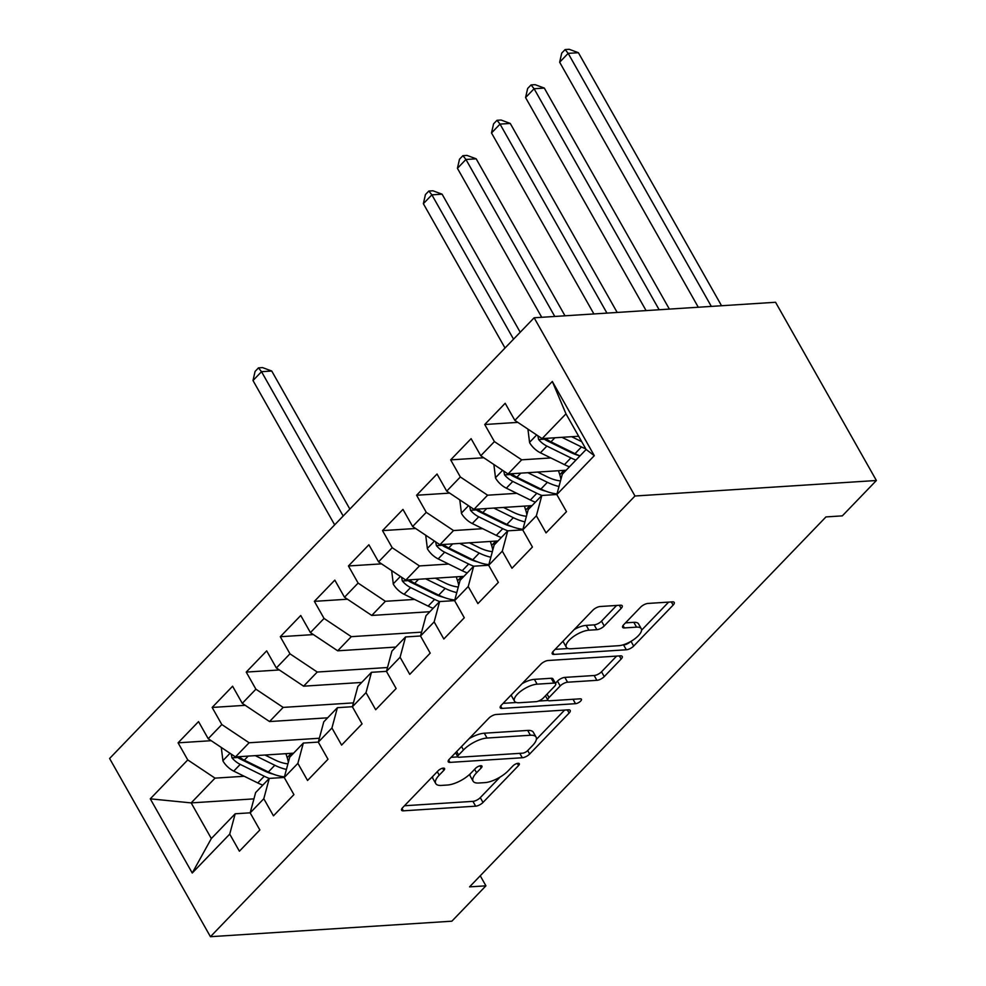 <?xml version="1.0" encoding="UTF-8"?>
<svg xmlns="http://www.w3.org/2000/svg" width="986" height="986" viewBox="0 0 986 986"><rect width="100%" height="100%" fill="white"/><g stroke="black" fill="none" stroke-linecap="round" stroke-linejoin="round"><path stroke-width="1.48" d="M443.367 768.106A4.104 1.565 150.5 0 0 438.215 770.719L402.682 807.608A5.867 2.231 150.5 0 0 401.585 810.245A5.867 2.231 150.5 0 0 403.348 810.825L475.646 806.178A5.867 2.231 150.5 0 0 483.004 802.444L518.537 765.567A4.104 1.565 150.5 0 0 519.302 763.719A4.104 1.565 150.5 0 0 518.069 763.312A4.104 1.565 150.5 0 0 512.917 765.925L508.32 770.695A18.783 7.124 150.5 0 1 484.767 782.637L478.74 783.02A18.783 7.124 150.5 0 1 473.095 781.158A18.783 7.124 150.5 0 1 476.595 772.741L481.193 767.958A4.104 1.565 150.5 0 0 481.957 766.122A4.104 1.565 150.5 0 0 480.712 765.715A4.104 1.565 150.5 0 0 475.56 768.328L470.963 773.098A18.783 7.124 150.5 0 1 447.41 785.029L441.383 785.423A18.783 7.124 150.5 0 1 435.738 783.562A18.783 7.124 150.5 0 1 439.238 775.132L443.836 770.362A4.104 1.565 150.5 0 0 444.6 768.513A4.104 1.565 150.5 0 0 443.367 768.106M621.131 608.424A5.867 2.231 150.5 0 0 622.215 605.798A5.867 2.231 150.5 0 0 620.453 605.207L600.166 606.513A5.867 2.231 150.5 0 0 592.808 610.248L553.343 651.216A5.867 2.231 150.5 0 0 552.246 653.841A5.867 2.231 150.5 0 0 554.021 654.421L626.307 649.774A5.867 2.231 150.5 0 0 633.678 646.052L673.142 605.084A5.867 2.231 150.5 0 0 674.227 602.446A5.867 2.231 150.5 0 0 672.464 601.867L647.962 603.444A5.867 2.231 150.5 0 0 640.604 607.179L623.719 624.705A5.867 2.231 150.5 0 0 622.622 627.342A5.867 2.231 150.5 0 0 624.385 627.922L636.537 627.145A15.702 5.965 150.5 0 1 641.257 628.686A15.702 5.965 150.5 0 1 634.824 638.805A15.702 5.965 150.5 0 1 618.641 645.707L571.054 648.776A15.702 5.965 150.5 0 1 566.321 647.223A15.702 5.965 150.5 0 1 572.755 637.104A15.702 5.965 150.5 0 1 588.938 630.202L596.875 629.684A5.867 2.231 150.5 0 0 604.233 625.962L621.131 608.424L619.344 605.281M876.394 480.502L634.972 496.007L534.141 317.788L775.563 302.271L876.394 480.502L842.327 515.863L825.96 516.923L469.558 886.87L485.925 885.822L480.244 875.778M485.925 885.822L451.859 921.195L210.437 936.7L634.972 496.007M496.155 714.48A5.867 2.231 150.5 0 0 488.797 718.215L449.333 759.183A5.867 2.231 150.5 0 0 448.236 761.808A5.867 2.231 150.5 0 0 450.01 762.388L522.297 757.753A5.867 2.231 150.5 0 0 529.667 754.019L569.132 713.051A5.867 2.231 150.5 0 0 570.216 710.425A5.867 2.231 150.5 0 0 568.454 709.834L496.155 714.48M501.344 705.2L540.809 664.231A5.867 2.231 150.5 0 1 548.167 660.497L620.465 655.85A5.867 2.231 150.5 0 1 622.228 656.429A5.867 2.231 150.5 0 1 621.131 659.067L604.245 676.606A5.867 2.231 150.5 0 1 596.887 680.328L567.566 682.213A5.867 2.231 150.5 0 0 560.196 685.948L548.992 697.57A5.867 2.231 150.5 0 0 547.908 700.208A5.867 2.231 150.5 0 0 549.67 700.787L580.199 698.827A4.104 1.565 150.5 0 1 581.432 699.234A4.104 1.565 150.5 0 1 579.743 701.884A4.104 1.565 150.5 0 1 575.516 703.684L502.01 708.404A5.867 2.231 150.5 0 1 500.247 707.825A5.867 2.231 150.5 0 1 501.344 705.2M534.141 317.788L109.606 758.48L210.437 936.7M253.944 798.87L191.173 802.9L211.337 838.544L192.245 873.004L229.726 834.107L239.401 851.201L259.848 829.978L250.173 812.883L263.792 798.734L273.467 815.829L293.914 794.617L284.239 777.51L297.871 763.361L307.546 780.468L327.993 759.245L318.318 742.138L331.937 728.001L341.612 745.096L362.059 723.872L352.384 706.777L366.016 692.628L375.691 709.723L396.138 688.511L386.463 671.404L400.082 657.255L409.757 674.362L430.204 653.139L420.529 636.032L434.16 621.895L443.836 638.99L464.283 617.766L454.608 600.671L468.227 586.522L477.902 603.617L498.349 582.406L488.674 565.298L502.305 551.149L511.98 568.256L532.428 547.033L522.753 529.926L536.372 515.789L546.047 532.884L566.494 511.66L556.819 494.565L562.291 474.241L586.14 449.48L565.976 413.837L542.115 438.597L578.646 436.256M192.245 873.004L150.279 798.833L187.759 759.923L215.022 778.139L244.208 776.265M211.189 740.696L178.084 742.828L187.759 759.923M178.084 742.828L198.531 721.604L208.206 738.699L221.825 724.55L249.101 742.766L319.353 738.255M245.255 705.323L212.15 707.455L221.825 724.55M212.15 707.455L232.597 686.231L242.273 703.338L255.904 689.189L283.167 707.406L353.432 702.882M279.334 669.962L246.229 672.082L255.904 689.189M246.229 672.082L266.676 650.871L276.351 667.966L289.97 653.817L317.245 672.033L387.498 667.522M313.4 634.59L280.295 636.722L289.97 653.817M280.295 636.722L300.742 615.498L310.417 632.593L324.049 618.444L351.312 636.66L421.577 632.149M347.479 599.217L314.374 601.349L324.049 618.444M314.374 601.349L334.821 580.125L344.496 597.233L358.115 583.083L385.39 601.3L414.576 599.426M381.545 563.856L348.44 565.976L358.115 583.083M348.44 565.976L368.887 544.765L378.562 561.86L392.194 547.711L419.457 565.927L448.642 564.054M415.624 528.484L382.519 530.616L392.194 547.711M382.519 530.616L402.966 509.392L412.629 526.487L426.26 512.338L453.535 530.554L482.721 528.681M449.69 493.111L416.585 495.243L426.26 512.338M416.585 495.243L437.032 474.019L446.707 491.127L460.339 476.977L487.602 495.194L516.787 493.32M483.769 457.75L450.664 459.87L460.339 476.977M450.664 459.87L471.111 438.659L480.774 455.754L494.405 441.605L521.68 459.821L550.866 457.948M517.835 422.378L484.73 424.51L494.405 441.605M484.73 424.51L505.177 403.286L514.852 420.381L552.333 381.483L594.299 455.655L556.819 494.565M556.831 494.504L541.844 495.465L528.213 509.614L522.753 529.926M536.372 515.789L541.844 495.465A45.763 26.129 43.9 0 1 536.828 493.283L530.357 500.001A45.763 26.129 43.9 0 0 535.373 502.182M514.852 420.381L542.115 438.597M552.333 381.483L565.976 413.837M522.765 529.876L507.765 530.838L494.146 544.987L488.674 565.298M502.305 551.149L507.765 530.838A45.763 26.129 43.9 0 1 502.761 528.644L496.291 535.373A45.763 26.129 43.9 0 0 501.295 537.555M521.68 459.821L508.049 473.97L566.149 470.236M480.774 455.754L508.049 473.97M488.686 565.237L473.699 566.198L460.068 580.347L454.608 600.671M468.227 586.522L473.699 566.198A45.763 26.129 43.9 0 1 468.683 564.017L462.212 570.734A45.763 26.129 43.9 0 0 467.228 572.928M487.602 495.194L473.97 509.343L532.07 505.608M446.707 491.127L473.97 509.343M454.62 600.61L439.62 601.571L426.001 615.72L420.529 636.032M434.16 621.895L439.62 601.571A45.763 26.129 43.9 0 1 434.616 599.389L428.146 606.107A45.763 26.129 43.9 0 0 433.15 608.288M453.535 530.554L439.904 544.703L498.004 540.969M412.629 526.487L439.904 544.703M420.541 635.982L405.554 636.944L391.923 651.093L386.463 671.404M400.082 657.255L405.554 636.944M419.457 565.927L405.825 580.076L463.925 576.342M378.562 561.86L405.825 580.076M386.475 671.343L371.475 672.304L357.856 686.453L352.384 706.777M366.016 692.628L371.475 672.304M385.39 601.3L371.759 615.449L429.859 611.714M344.496 597.233L371.759 615.449M352.396 706.715L337.409 707.677L323.778 721.826L318.318 742.138M331.937 728.001L337.409 707.677M351.312 636.66L337.68 650.809L395.78 647.075M310.417 632.593L337.68 650.809M318.33 742.088L303.331 743.05L289.711 757.199L284.239 777.51M297.871 763.361L303.331 743.05M317.245 672.033L303.614 686.182L361.714 682.448M276.351 667.966L303.614 686.182M284.251 777.449L269.264 778.41L255.633 792.559L250.173 812.883M263.792 798.734L269.264 778.41A45.763 26.129 43.9 0 1 264.248 776.228L257.777 782.946A45.763 26.129 43.9 0 0 262.794 785.139M283.167 707.406L269.535 721.555L327.635 717.82M242.273 703.338L269.535 721.555M250.185 812.821L235.186 813.783L211.337 838.544M229.726 834.107L235.186 813.783M249.101 742.766L235.469 756.915L293.569 753.181M208.206 738.699L235.469 756.915M215.022 778.139L191.173 802.9L150.279 798.833M586.14 449.48L594.299 455.655M432.718 776.426A18.783 7.124 150.5 0 0 433.014 778.743L435.738 783.562M470.075 773.973A18.783 7.124 150.5 0 0 470.359 776.339L473.095 781.158M404.457 805.759L472.923 801.359A5.867 2.231 150.5 0 0 480.281 797.637L500.075 777.091M536.359 739.414L564.621 710.08M451.12 757.334L457.898 756.891M458.638 755.005A4.104 1.565 150.5 0 0 457.874 756.841A4.104 1.565 150.5 0 0 459.106 757.248L522.568 753.168A4.104 1.565 150.5 0 0 527.72 750.556L532.563 745.527A18.783 7.124 150.5 0 0 536.064 737.097A18.783 7.124 150.5 0 0 530.419 735.248L487.035 738.033A18.783 7.124 150.5 0 0 463.482 749.964L458.638 755.005L456.678 751.554M536.064 737.097L533.34 732.29A18.783 7.124 150.5 0 0 527.695 730.429L530.419 735.248M469.003 738.748A18.783 7.124 150.5 0 1 484.311 733.214L527.695 730.429M616.62 656.097L601.522 671.786L604.245 676.606M555.426 683.249L557.472 681.129A5.867 2.231 150.5 0 1 564.842 677.394L594.151 675.509A5.867 2.231 150.5 0 0 601.522 671.786M548.117 700.454L538.455 701.071M516.344 702.5L503.119 703.351M537.136 684.173A15.702 5.965 150.5 0 0 520.953 691.075A15.702 5.965 150.5 0 0 514.519 701.194A15.702 5.965 150.5 0 0 519.24 702.747L536.014 701.662A5.867 2.231 150.5 0 0 543.372 697.94L554.576 686.305A5.867 2.231 150.5 0 0 555.673 683.668A5.867 2.231 150.5 0 0 553.91 683.088L537.136 684.173L534.412 679.354A15.702 5.965 150.5 0 0 521.976 683.766M511.512 694.625A15.702 5.965 150.5 0 0 511.796 696.375L514.519 701.194M555.673 683.668L552.949 678.861A5.867 2.231 150.5 0 0 551.186 678.269L553.91 683.088M534.412 679.354L551.186 678.269M574.209 629.549A15.702 5.965 150.5 0 1 586.214 625.383L594.151 624.865A5.867 2.231 150.5 0 0 601.509 621.143L616.62 605.453M563.302 640.875A15.702 5.965 150.5 0 0 563.598 642.404L566.321 647.223M641.257 628.686L638.534 623.879A15.702 5.965 150.5 0 0 633.813 622.326L636.537 627.145M625.494 622.856L633.813 622.326M641.566 630.214L668.631 602.113M622.437 645.041L623.583 644.967A5.867 2.231 150.5 0 0 630.609 641.566M555.13 649.367L568.146 648.529M221.283 747.437L222.959 760.995A15.85 9.047 43.9 0 0 233.756 771.114L257.777 782.946M288.343 762.252A37.986 21.68 43.9 0 0 287.197 757.642L285.915 753.674M255.288 755.646L274.811 765.272A45.763 26.129 43.9 0 0 286.421 769.425M264.988 755.017L274.774 759.849A37.986 21.68 43.9 0 0 287.912 763.854M273.221 774.121A37.986 21.68 -136.1 0 1 264.211 770.805L240.19 758.973A8.073 4.61 -136.1 0 1 237.872 757.482L231.981 757.852A15.85 9.047 43.9 0 0 240.227 764.397L264.248 776.228M284.424 776.845A45.763 26.129 -136.1 0 1 268.34 771.989L244.318 760.144A15.85 9.047 -136.1 0 1 239.13 756.681M231.217 754.08L231.981 757.852M343.177 516.023L261.512 371.685L252.995 380.534L334.661 524.86M252.995 380.534L255.078 371.414L258.48 367.877L262.572 367.618L271.742 371.032L349.857 509.084M271.742 371.032L261.512 371.685L258.48 367.877M391.639 570.598L393.315 584.156A15.85 9.047 43.9 0 0 404.112 594.275L428.146 606.107M458.712 585.401A37.986 21.68 43.9 0 0 457.553 580.803L456.271 576.835M425.656 578.807L445.179 588.42A45.763 26.129 43.9 0 0 456.777 592.586M435.344 578.178L445.13 582.997A37.986 21.68 43.9 0 0 458.28 587.015M443.589 597.282A37.986 21.68 -136.1 0 1 434.567 593.966L410.546 582.122A8.073 4.61 -136.1 0 1 408.229 580.631L402.337 581.013A15.85 9.047 43.9 0 0 410.595 587.545L434.616 599.389M454.78 600.006A45.763 26.129 -136.1 0 1 438.708 595.137L414.675 583.305A15.85 9.047 -136.1 0 1 409.486 579.842M401.573 577.229L402.337 581.013M513.533 339.172L431.88 194.846L423.364 203.683L505.017 348.021M423.364 203.683L425.434 194.575L428.848 191.037L432.94 190.779L442.11 194.193L520.214 332.245M442.11 194.193L431.88 194.846L428.848 191.037M425.718 535.225L427.394 548.783A15.85 9.047 43.9 0 0 438.191 558.902L462.212 570.734M492.778 550.04A37.986 21.68 43.9 0 0 491.632 545.431L490.35 541.462M459.722 543.434L479.245 553.06A45.763 26.129 43.9 0 0 490.855 557.213M469.422 542.805L479.208 547.637A37.986 21.68 43.9 0 0 492.347 551.642M477.655 561.909A37.986 21.68 -136.1 0 1 468.646 558.594L444.624 546.762A8.073 4.61 -136.1 0 1 442.307 545.27L436.416 545.64A15.85 9.047 43.9 0 0 444.661 552.185L468.683 564.017M488.859 564.633A45.763 26.129 -136.1 0 1 472.775 559.777L448.753 547.933A15.85 9.047 -136.1 0 1 443.564 544.469M435.652 541.869L436.416 545.64M554.773 316.457L465.947 159.473L457.43 168.323L541.721 317.295M457.43 168.323L459.513 159.202L462.915 155.665L467.007 155.406L476.176 158.82L565.003 315.803M476.176 158.82L465.947 159.473L462.915 155.665M459.784 499.865L461.46 513.41A15.85 9.047 43.9 0 0 472.257 523.529L496.291 535.373M526.857 514.667A37.986 21.68 43.9 0 0 525.698 510.058L524.416 506.101M493.801 508.061L513.324 517.687A45.763 26.129 43.9 0 0 524.922 521.853M503.489 507.445L513.275 512.264A37.986 21.68 43.9 0 0 526.425 516.282M511.734 526.549A37.986 21.68 -136.1 0 1 502.712 523.221L478.691 511.389A8.073 4.61 -136.1 0 1 476.374 509.898L470.482 510.28A15.85 9.047 43.9 0 0 478.74 516.812L502.761 528.644M522.925 529.272A45.763 26.129 -136.1 0 1 506.853 524.404L482.82 512.572A15.85 9.047 -136.1 0 1 477.631 509.096M469.718 506.496L470.482 510.28M606.957 313.104L500.025 124.1L491.509 132.95L593.905 313.942M491.509 132.95L493.579 123.842L496.993 120.304L501.085 120.033L510.255 123.447L617.187 312.451M510.255 123.447L500.025 124.1L496.993 120.304M493.863 464.492L495.539 478.05A15.85 9.047 43.9 0 0 506.336 488.169L530.357 500.001M560.923 479.295A37.986 21.68 43.9 0 0 559.777 474.697L558.495 470.729M527.867 472.701L547.39 482.314A45.763 26.129 43.9 0 0 559 486.48M537.567 472.072L547.353 476.891A37.986 21.68 43.9 0 0 560.492 480.909M545.8 491.176A37.986 21.68 -136.1 0 1 536.791 487.86L512.757 476.016A8.073 4.61 -136.1 0 1 510.452 474.525L504.561 474.907A15.85 9.047 43.9 0 0 512.806 481.439L536.828 493.283M557.004 493.9A45.763 26.129 -136.1 0 1 540.92 489.031L516.898 477.199A15.85 9.047 -136.1 0 1 511.709 473.736M503.797 471.123L504.561 474.907M659.141 309.752L534.092 88.74L525.575 97.577L646.089 310.59M525.575 97.577L527.658 88.469L531.06 84.932L535.151 84.673L544.321 88.087L669.371 309.099M544.321 88.087L534.092 88.74L531.06 84.932M527.929 429.12L529.605 442.677A15.85 9.047 43.9 0 0 540.402 452.796L564.436 464.628A45.763 26.129 43.9 0 0 569.44 466.822M561.946 437.328L581.469 446.954A45.763 26.129 43.9 0 0 585.783 448.864M571.634 436.699L581.42 441.531A37.986 21.68 43.9 0 0 581.715 441.666M537.863 435.763L538.627 439.534A15.85 9.047 43.9 0 0 546.885 446.079L570.906 457.911A45.763 26.129 43.9 0 0 575.91 460.092M579.879 455.803A37.986 21.68 -136.1 0 1 570.857 452.488L546.836 440.656A8.073 4.61 -136.1 0 1 544.519 439.164L538.627 439.534M580.002 455.852A45.763 26.129 -136.1 0 1 574.998 453.671L550.964 441.827A15.85 9.047 -136.1 0 1 545.776 438.363M711.325 306.399L568.17 53.367L559.654 62.217L698.285 307.238M559.654 62.217L561.724 53.096L565.138 49.559L569.23 49.3L578.4 52.714L721.555 305.746M578.4 52.714L568.17 53.367L565.138 49.559M437.279 771.681L439.238 775.132M479.985 765.826L481.193 767.958M474.636 769.29L476.595 772.741M517.33 763.423L518.537 765.567M480.281 797.637L483.004 802.444M472.923 801.359L475.646 806.178M401.992 808.434L403.348 810.825M442.628 768.23L443.836 770.362M567.344 709.908L569.132 713.051M527.707 750.568L529.667 754.019M519.807 753.353L522.297 757.753M448.655 759.996L450.01 762.388M484.311 733.214L487.035 738.033M461.534 746.513L463.482 749.964M619.356 655.924L621.131 659.067M594.151 675.509L596.887 680.328M564.842 677.394L567.566 682.213M557.472 681.129L560.196 685.948M547.045 694.119L548.992 697.57M573.026 699.284L575.516 703.684M500.654 706.013L502.01 708.404M601.509 621.143L604.233 625.962M594.151 624.865L596.875 629.684M586.214 625.383L588.938 630.202M623.029 625.531L624.385 627.922M671.355 601.941L673.142 605.084M631.003 641.331L633.678 646.052M623.583 644.967L626.307 649.774M552.665 652.029L554.021 654.421M230.021 753.279L222.91 760.662M287.197 757.642L291.351 753.329M274.811 765.272L268.34 771.989M240.227 764.397L233.756 771.114M248.213 756.102L244.318 760.144M400.378 576.44L393.266 583.823M457.553 580.803L461.707 576.49M445.179 588.42L438.708 595.137M410.595 587.545L404.112 594.275M418.582 579.25L414.675 583.305M434.456 541.067L427.345 548.45M491.632 545.431L495.785 541.117M479.245 553.06L472.775 559.777M444.661 552.185L438.191 558.902M452.648 543.89L448.753 547.933M468.523 505.695L461.411 513.09M525.698 510.058L529.852 505.744M513.324 517.687L506.853 524.404M478.74 516.812L472.257 523.529M486.727 508.517L482.82 512.572M502.601 470.334L495.49 477.717M559.777 474.697L563.93 470.384M547.39 482.314L540.92 489.031M512.806 481.439L506.336 488.169M520.793 473.144L516.898 477.199M536.667 434.962L529.556 442.344M570.906 457.911L564.436 464.628M581.469 446.954L574.998 453.671M546.885 446.079L540.402 452.796M554.871 437.784L550.964 441.827M455.544 752.737L457.874 756.841M545.418 695.808L547.908 700.208"/></g></svg>
